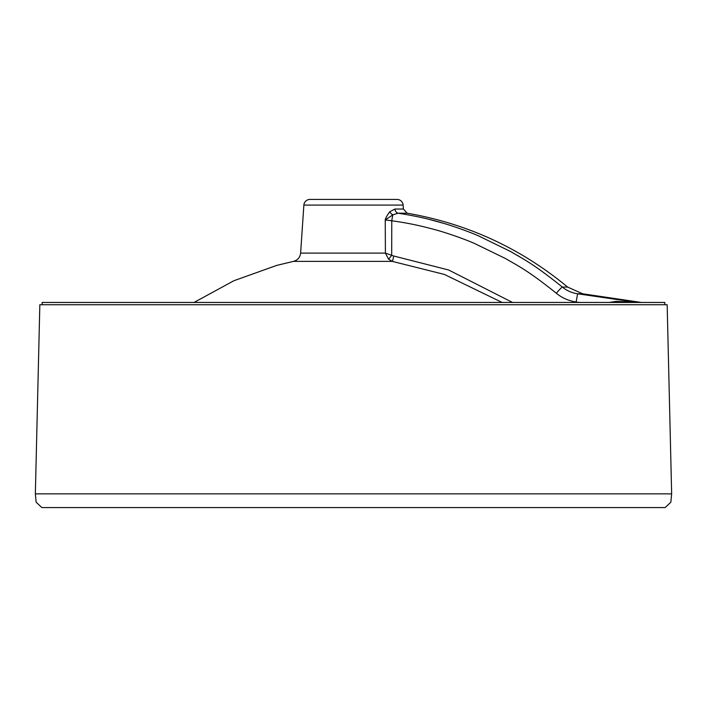 <?xml version="1.0" encoding="UTF-8"?>
<svg xmlns="http://www.w3.org/2000/svg" width="707" height="707" viewBox="0 0 707 707"><rect width="100%" height="100%" fill="white"/><g stroke="black" fill="none" stroke-linecap="round" stroke-linejoin="round"><path stroke-width="1.06" d="M42.164 304.726L42.164 302.455L664.836 302.455L664.836 304.726M637.573 302.455L637.626 302.455A4.542 4.481 90 0 1 636.98 302.402L636.927 302.402M620.348 302.455L618.793 302.455M609.257 302.455L615.877 301.403A4.542 0.787 90 0 0 616.38 302.455L617.123 302.455M618.89 302.455L620.543 302.455M671.65 493.857L667.161 304.726L39.839 304.726L35.35 493.857L671.65 493.857L670.855 502.209L665.146 507.564L41.854 507.564L36.145 502.209L35.35 493.857M579.36 302.455L576.117 301.986C568.534 300.811 561.941 297.903 556.338 293.246C526.653 269.429 516.79 265.302 505.832 258.7L474.335 243.376C465.082 239.328 447.929 233.186 435.583 229.837C422.609 226.284 410.802 223.456 391.775 220.761L385.244 219.939C385.377 218.525 386.879 215.803 389.743 211.764L394.983 209.025L403.388 209.025L403.123 205.083A6.063 6.063 0 0 0 397.078 199.436L309.922 199.436A6.063 6.063 0 0 0 303.877 205.083L300.616 253.106L385.395 253.106L393.658 255.987L448.68 270.003L512.531 302.455M502.12 302.455L444.35 274.422L392.297 261.387L388.541 259.151L385.395 253.106L385.244 219.939L392.889 214.822A4.542 2.863 45 0 1 389.743 211.764M388.541 259.151A6.063 0.76 124.9 0 0 391.696 255.236L391.775 220.761A9.094 0.946 -82.2 0 1 392.889 214.822L398.121 213.196A4.542 3.782 90 0 1 394.983 209.025M414.629 216.103L416.52 216.492M422.132 217.712L424.173 218.18M429.591 219.488L444.235 223.509M446.957 224.34L451.605 225.816M465.825 230.8L467.946 231.604M508.89 250.587L510.224 251.33M510.887 251.692L512.61 252.664M517.409 255.421L519.831 256.862M556.338 293.246A9.094 0.751 -50.1 0 1 562.339 287.06C532.044 262.642 521.952 258.391 510.728 251.604L478.577 235.899C469.748 232.02 453.77 226.205 441.53 222.714C429.379 219.029 414.912 215.856 398.121 213.196L407.17 213.196L403.388 209.025M577.592 293.776L577.628 293.785C571.76 292.884 566.669 290.639 562.339 287.06L567.615 287.06C520.679 248.21 467.203 223.598 407.17 213.196M594.799 296.277L608.842 298.319M613.11 298.946L617.193 299.538M622.779 300.351L623.981 300.519M631.271 301.58L577.628 293.785L576.117 301.986M628.249 301.986L626.676 301.916M617.414 301.474L616.053 301.412M615.877 301.403L641.682 302.455M393.658 255.987A6.063 0.636 98.7 0 1 392.297 261.387L293.414 261.387L276.711 265.408L233.929 280.714L194.027 302.455M403.123 205.083L303.877 205.083M567.615 287.06L582.621 293.785L577.628 293.785M300.616 253.106C300.06 257.472 297.665 260.238 293.414 261.387M582.621 293.785L641.019 302.402"/></g></svg>
